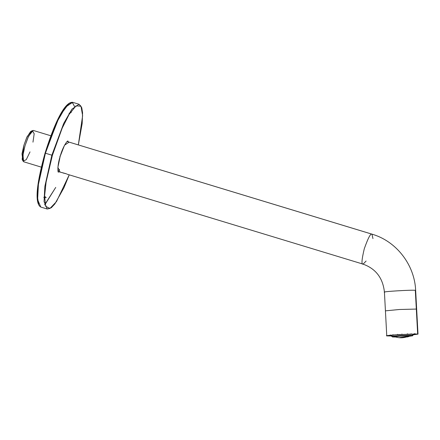 <?xml version="1.0" encoding="UTF-8"?>
<svg xmlns="http://www.w3.org/2000/svg" width="440" height="440" viewBox="0 0 440 440"><rect width="100%" height="100%" fill="white"/><g stroke="black" fill="none" stroke-linecap="round" stroke-linejoin="round"><path stroke-width="0.66" d="M67.815 141.499L67.914 140.998L67.815 141.499M51.854 155.177L63.701 123.437L71.957 109.115L79.057 104.269L71.957 109.115L63.701 123.437L51.854 155.177L45.413 153.219L38.423 184.393L37.62 199.639L40.783 207.059L37.62 199.639L38.423 184.393L45.413 153.219L51.854 155.177L44.869 186.357L44.061 201.597L47.223 209.017L44.061 201.597L44.869 186.357L51.854 155.177L52.393 155.326L46.112 181.973L44.572 196.157L45.678 206.338L49.968 208.439L56.48 201.597L69.234 174.84L56.48 201.597L49.968 208.439L45.678 206.338L44.572 196.157L46.112 181.973L52.393 155.326L62.167 128.194L69.102 114.45L76.049 105.798L80.993 106.243L82.621 115.72L78.331 144.914L82.621 115.72L80.993 106.243L76.049 105.798L69.102 114.45L62.167 128.194L52.393 155.326L51.854 155.177M50.111 208.373L47.223 209.017L40.783 207.059C33.649 202.84 37.818 179.196 45.056 153.098C53.559 126.016 64.048 101.772 72.611 102.311L65.511 107.157L57.255 121.479L45.413 153.219L57.255 121.479L65.511 107.157L72.611 102.311L79.057 104.269L81.097 106.414M60.181 156.338L64.532 145.195L69.163 142.126L64.532 145.195L60.181 156.338L57.882 167.393L60.066 172.056L57.882 167.393L60.181 156.338L59.835 156.216L60.181 156.338M69.729 102.96L62.667 110.787L55.374 124.768L45.067 153.098L45.413 153.219L45.067 153.098L45.413 153.219L45.067 153.098L59.615 116.039L69.036 103.356L72.617 102.894L74.739 106.904M44.55 204.924L55.737 187.407L45.1 204.424M45.067 153.098L38.632 180.719L37.224 195.19L38.742 204.913M58.482 171.98L59.285 171.815L58.482 171.98C57.899 173.498 56.991 166.084 60.187 156.332C62.909 146.02 68.173 139.557 67.804 141.306L68.382 141.889L67.804 141.306M58.025 171.512L62.051 172.656M67.733 141.064L67.788 141.713M44.567 196.328L46.227 197.571M59.582 169.455L58.075 171.375M50.853 135.784L33.198 130.416L28.6 136.153L25.053 145.656L22.963 154.99L23.667 161.772L41.327 167.139M22.748 159.852L22 153.84L23.909 145.255L27.181 136.521L31.367 131.505M32.417 130.559L30.569 131.599L26.686 137.605L23.909 145.255L22.143 159.33L23.1 161.222L23.128 153.89L25.053 145.656L28.122 137.203L32.417 130.559L34.183 133.771L32.967 142.164M30.014 151.888L26.29 159.621L23.1 161.222M69.047 113.394L70.136 112.788M413.903 334.175L414.53 334.219L414.964 333.724L414.53 334.219L412.94 334.241L414.793 334.29L415.234 333.795L414.793 334.29L412.935 334.059L413.903 334.175L414.31 333.674L413.903 334.175M409.464 336.232L408.716 336.132C404.388 338.025 399.977 338.3 395.472 336.952L396.22 337.051L395.472 336.952C399.977 338.3 404.388 338.025 408.716 336.132L410.212 335.731L407.891 336.853L399.014 337.689L411.774 335.786L400.493 336.105L393.14 336.936L400.493 336.105L411.774 335.786M410.861 334.164L406.846 334.329L410.861 334.164L411.158 333.668L410.861 334.164L406.841 334.224L410.861 334.164M407.407 333.773L407.253 334.268L407.407 333.773M412.907 334.659L413.804 334.548L412.907 334.659M414.211 334.065L413.804 334.548L414.211 334.065M412.913 334.664L413.804 334.548M390.775 335.764L391.826 335.704L389.972 335.654L389.483 335.209M393.316 335.126L390.962 335.395L394.07 335.115L393.316 335.126L392.948 334.664L393.316 335.126L394.07 335.115L390.962 335.395L393.316 335.126M390.506 334.945L390.962 335.395L390.506 334.945M392.145 336.529C390.533 336.43 393.239 336.122 400.263 335.61L412.72 335.258L412.286 335.753L400.384 336.089L392.629 336.969L395.566 337.013L392.629 336.969L400.384 336.089L412.286 335.753L409.382 336.27L412.945 335.33L412.654 334.059L412.72 335.258L400.263 335.61C393.239 336.122 390.533 336.43 392.145 336.529L391.859 335.363M395.478 336.985L393.14 336.936L395.478 336.985M401.995 334.455L397.749 334.774L401.968 334.51L401.929 334.026L401.995 334.455M389.972 335.654L390.995 335.395L391.826 335.704L391.804 335.363L391.826 335.704L390.863 335.77L389.604 335.5M397.551 334.296L397.749 334.774L397.551 334.296M411.186 335.742L410.262 335.858L411.186 335.742M394.647 336.699L393.718 336.683L394.647 336.699M61.727 172.507L66.446 173.816L63.003 172.981M366.102 261.041L363.077 264.127C361.3 264.781 361.702 259.644 364.293 248.721C368.126 237.963 370.684 233.107 371.954 234.157L372.955 238.579M418 334.131L416.658 309.172L416.323 309.067L417.665 334.026L418 334.131L412.918 334.851L417.665 334.026L415.316 290.329L416.323 309.067L416.658 309.172L415.657 290.433C414.634 264.847 396.402 241.208 372.064 234.179L67.188 141.537L371.954 234.157C370.684 233.107 368.126 237.963 364.293 248.721C361.702 259.644 361.3 264.781 363.077 264.127L66.919 174.136M415.652 290.433L415.316 290.329C412.104 289.729 379.654 291.731 384.758 292.215L384.423 292.111C382.91 278.003 375.76 268.67 362.967 264.105M389.059 335.539L388.823 335.808L391.892 335.885L388.823 335.808L389.059 335.539M412.913 334.757L415.943 334.131L399.52 334.598C390.264 335.28 386.7 335.682 388.823 335.808C386.7 335.682 390.264 335.28 399.52 334.598L415.943 334.131L412.913 334.757M388.531 335.693L388.823 335.808M387.101 335.913C384.709 335.77 388.729 335.319 399.157 334.554L417.665 334.026L399.157 334.554C388.729 335.319 384.709 335.77 387.101 335.913L391.892 335.984L386.766 335.808L385.424 310.849M416.323 309.067L399.405 309.496L385.429 310.849L384.423 292.111M45.348 197.819L43.736 197.329M71.269 112.53L70.461 112.283M47.223 209.017L51.321 207.724L54.852 203.946L63.943 187.759L69.245 174.845M78.342 144.914L82.17 123.558L82.577 112.816L81.746 107.646L79.057 104.269M394.383 336.595L395.703 337.057M410.509 335.731L408.26 336.727M409.382 336.27L412.726 335.764L412.88 334.059M391.919 336.457L392.414 336.941L395.566 337.013M372.064 234.179L67.199 141.531M415.938 333.944L416.229 334.208"/></g></svg>
